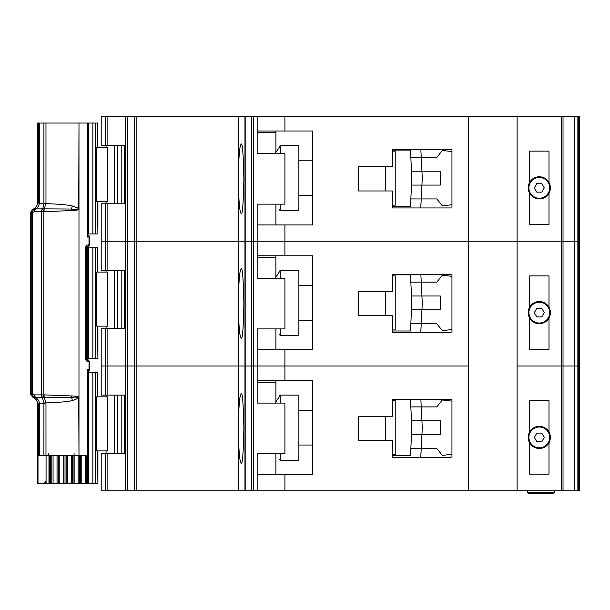 <?xml version="1.0" encoding="UTF-8"?>
<svg xmlns="http://www.w3.org/2000/svg" width="610" height="610" viewBox="0 0 610 610"><rect width="100%" height="100%" fill="white"/><g stroke="black" fill="none" stroke-linecap="round" stroke-linejoin="round"><path stroke-width="0.91" d="M87.466 123.037L95.183 123.037L95.183 233.95L87.825 233.95L87.84 234.774M107.734 147.3L107.734 201.369L96.746 201.369L96.746 147.3L107.734 147.3M97.577 147.3L97.577 123.037L97.913 147.3M97.913 201.369L97.913 233.95L97.577 201.369M95.183 233.95L97.577 233.95M97.577 123.037L95.183 123.037M539.293 198.25A10.4 10.4 0 0 1 528.9 187.85A10.4 10.4 0 0 1 539.293 177.457A10.4 10.4 0 0 1 549.694 187.85A10.4 10.4 0 0 1 539.293 198.25M536.815 192.15L534.329 187.85L536.815 183.557L541.779 183.557L544.257 187.85L541.779 192.15L536.815 192.15M375.127 166.713L358.375 166.713L385.52 166.713L385.52 190.968L358.375 190.968L375.127 190.968M392.344 151.112L395.227 151.112L395.227 205.181L392.344 205.181M392.344 206.218L410.477 206.218L410.835 198.944L436.813 198.944L442.364 205.875L451.957 204.708L451.957 207.957L451.957 149.725L392.344 149.725L392.344 166.713L358.375 166.713L358.375 190.968L358.375 166.713L358.375 190.968L392.344 190.968L392.344 207.957L450.569 207.957M411.521 185.082L411.521 171.219L421.929 171.219L422.25 177.632A10.4 10.4 0 0 1 422.25 178.661L421.929 185.082L411.521 185.082L410.835 198.944L421.243 198.944L420.732 207.957M411.521 171.219L410.477 150.075L401.464 150.075M410.667 153.888L410.477 150.075L392.344 150.075M401.464 206.218L410.477 206.218L410.667 202.406M421.075 202.406L420.862 206.737M421.075 153.888L420.87 149.725L421.243 157.35L410.835 157.35L436.813 157.35L442.364 150.418L451.957 151.585M421.243 198.944L421.929 185.082L440.283 185.082L440.283 171.219L421.929 171.219L421.243 157.35M298.877 195.475L312.625 195.475M298.877 160.819L312.625 160.819M279.464 146.606L280.158 145.569L280.158 153.537M280.158 204.144L280.158 210.725L298.877 210.725L298.877 145.569L280.158 145.569M279.464 209.688L280.158 210.725M279.464 146.934L275.118 153.537L279.464 146.934M529.594 193.225L529.594 224.594L549 224.594L549 193.225A11.094 11.094 0 0 1 529.594 193.225A11.094 11.094 0 0 1 539.293 176.763A11.094 11.094 0 0 1 549 182.481L549 151.112L529.594 151.112L529.594 182.481M105.294 203.793L105.294 270.344L101.207 270.344L101.207 241.225L105.294 241.225L101.207 241.225L101.207 203.793L107.878 203.793L107.878 241.225L105.294 241.225L107.878 241.225L107.878 270.344L125.5 270.344L125.5 241.225L107.878 241.225L125.5 241.225L125.5 203.793L107.878 203.793M238.457 183.732C238.785 202.032 239.684 211.952 241.148 213.5C242.437 215.467 243.344 203.915 243.87 178.844C243.344 153.766 242.437 142.214 241.148 144.181C239.684 145.729 238.785 155.649 238.457 173.949L238.457 241.225L136.152 241.225L136.152 490.775L238.457 490.775L238.457 433.275C238.785 451.575 239.684 461.503 241.148 463.043C242.437 465.018 243.344 453.459 243.87 428.388C243.344 403.309 242.437 391.757 241.148 393.724C239.684 395.272 238.785 405.192 238.457 423.5L238.457 490.775L245.189 490.775L245.189 116.457L136.152 116.457L136.152 241.225L127.81 241.225L238.457 241.225L238.457 183.732M125.5 116.457L101.207 116.457L101.207 145.569L125.5 145.569L125.5 116.457L136.152 116.457M577.861 490.775L574.544 490.775L574.544 366L577.861 366L574.544 366L574.544 241.225L577.861 241.225L577.861 490.775L579.5 490.775L579.5 366L577.861 366L579.5 366L579.5 241.225L578.44 241.225L579.5 241.225L579.5 116.457L577.861 116.457L577.861 241.225L574.521 241.225L574.544 116.457L245.189 116.457M577.861 116.457L574.544 116.457L574.544 241.225M125.477 145.569L125.477 203.793M284.9 116.457L284.9 131.013L312.625 131.013L312.625 224.938L284.9 224.938L284.9 241.225L257.168 241.225L257.168 204.144L284.9 204.144L284.9 153.537L257.168 153.537L257.168 116.457M257.168 224.938L284.9 224.938M574.544 366L574.3 241.225M563.022 116.457L563.022 241.225L574.521 241.225L561.658 241.225L563.022 241.225L563.022 366L561.658 366L563.022 366L563.022 490.775L574.521 490.775L574.3 366M563.022 490.775L561.658 490.775L561.658 241.225L284.9 241.225L284.9 255.781L257.168 255.781M284.9 255.781L312.625 255.781L312.625 349.713L284.9 349.713L284.9 366L251.732 366L253.569 366L253.569 241.225L257.168 241.225L251.732 241.225L253.569 241.225L253.569 116.457M251.732 116.457L251.732 241.225L245.189 241.225L251.732 241.225L251.732 366L245.189 366L251.732 366L251.732 490.775L257.168 490.775L257.168 453.688L284.9 453.688L284.9 403.088L257.168 403.088L257.168 328.912L284.9 328.912L284.9 278.312L257.168 278.312L257.168 241.225L468.594 241.225L468.594 116.457M244.953 116.457L244.953 241.225L238.457 241.225L238.457 308.5C238.785 326.808 239.684 336.728 241.148 338.275C242.437 340.243 243.344 328.691 243.87 303.612C243.344 278.541 242.437 266.982 241.148 268.957C239.684 270.497 238.785 280.425 238.457 298.725L238.457 241.225L244.953 241.225L244.953 366L127.81 366L238.457 366L238.457 308.5L238.457 423.5L238.457 366L244.953 366L244.953 490.775M134.322 116.457L134.322 490.775L127.559 490.775L127.81 116.457M127.559 116.457L127.559 241.225L125.5 241.225L127.81 241.225L127.81 366L105.294 366L107.878 366L107.878 395.112L125.5 395.112L125.5 328.569L107.878 328.569L107.878 366L127.81 366L127.81 490.775M561.658 116.457L561.658 241.225L517.112 241.225L517.112 116.457M549 193.225A11.094 11.094 0 0 0 549 182.481M238.457 173.949L238.457 116.457L238.457 173.949M275.888 224.938L275.888 204.144M275.888 152.363L275.888 132.744L257.168 132.744M284.9 131.013L257.168 131.013M275.888 131.013L275.888 132.744M544.661 197.556L543.03 197.556M535.565 197.556L533.925 197.556M86.155 247.812L95.183 247.812L95.183 358.718L86.155 358.718M107.734 272.075L107.734 326.144L96.746 326.144L96.746 272.075L107.734 272.075M97.577 272.075L97.577 247.812L97.913 272.075M97.913 326.144L97.913 358.718L97.577 326.144M95.183 358.718L97.577 358.718M97.577 247.812L95.183 247.812M539.293 323.025A10.4 10.4 0 0 1 528.9 312.625A10.4 10.4 0 0 1 539.293 302.224A10.4 10.4 0 0 1 549.694 312.625A10.4 10.4 0 0 1 539.293 323.025M536.815 316.925L534.329 312.625L536.815 308.325L541.779 308.325L544.257 312.625L541.779 316.925L536.815 316.925M375.127 291.481L358.375 291.481L385.52 291.481L385.52 315.744L358.375 315.744L375.127 315.744M392.344 275.888L395.227 275.888L395.227 329.957L392.344 329.957M392.344 330.994L410.477 330.994L410.835 323.719L436.813 323.719L442.364 330.65L451.957 329.484L451.957 332.724L451.957 274.5L392.344 274.5L392.344 291.481L358.375 291.481L358.375 315.744L358.375 291.481L358.375 315.744L392.344 315.744L392.344 332.724L450.569 332.724M411.521 309.849L411.521 295.987L421.929 295.987L422.25 302.408A10.4 10.4 0 0 1 422.25 303.437L421.929 309.849L411.521 309.849L410.835 323.719L421.243 323.719L420.732 332.724M411.521 295.987L410.477 274.843L401.464 274.843M410.667 278.656L410.477 274.843L392.344 274.843M401.464 330.994L410.477 330.994L410.667 327.181M421.075 327.181L420.862 331.504M421.075 278.656L420.87 274.5L421.243 282.125L410.835 282.125L436.813 282.125L442.364 275.194L451.957 276.361M421.243 323.719L421.929 309.849L440.283 309.849L440.283 295.987L421.929 295.987L421.243 282.125M298.877 320.25L312.625 320.25M298.877 285.594L312.625 285.594M279.464 271.381L280.158 270.344L280.158 278.312M280.158 328.912L280.158 335.5L298.877 335.5L298.877 270.344L280.158 270.344M279.464 334.463L280.158 335.5M279.464 271.702L275.118 278.312L279.464 271.702M529.594 317.993L529.594 349.362L549 349.362L549 317.993A11.094 11.094 0 0 1 529.594 317.993A11.094 11.094 0 0 1 539.293 301.531A11.094 11.094 0 0 1 549 307.257L549 275.888L529.594 275.888L529.594 307.257M105.294 328.569L105.294 395.112L101.207 395.112L101.207 366L105.294 366L101.207 366L101.207 328.569L107.878 328.569M561.658 490.775L517.112 490.775L517.112 366L561.658 366L517.112 366L517.112 241.225L468.594 241.225L468.594 366L284.9 366L284.9 380.556L257.168 380.556M125.477 270.344L125.477 328.569M257.168 349.713L284.9 349.713M574.521 366L563.022 366L574.521 366M517.112 490.775L468.594 490.775L468.594 366L253.569 366L253.569 490.775M549 317.993A11.094 11.094 0 0 0 549 307.257M275.888 349.713L275.888 328.912M275.888 277.138L275.888 257.519L257.168 257.519M105.294 270.344L107.878 270.344M275.888 255.781L275.888 257.519M544.661 322.332L543.03 322.332M535.565 322.332L533.925 322.332M87.87 371.688L87.84 372.588L95.183 372.588L95.183 483.494L79.376 483.494L79.376 455.769M107.734 396.843L107.734 450.912L96.746 450.912L96.746 396.843L107.734 396.843M97.577 396.843L97.577 372.588L97.913 396.843M97.913 450.912L97.913 483.494L97.577 450.912M95.183 483.494L97.577 483.494M97.577 372.588L95.183 372.588M73.101 455.769L73.101 483.494L79.376 483.494M73.101 483.494L65.018 483.494L65.018 455.769M58.743 455.769L58.743 483.494L65.018 483.494M58.743 483.494L50.66 483.494L50.66 455.769M43.897 483.494L50.66 483.494M539.293 447.793A10.4 10.4 0 0 1 528.9 437.4A10.4 10.4 0 0 1 539.293 427A10.4 10.4 0 0 1 549.694 437.4A10.4 10.4 0 0 1 539.293 447.793M536.815 441.693L534.329 437.4L536.815 433.1L541.779 433.1L544.257 437.4L541.779 441.693L536.815 441.693M375.127 416.256L358.375 416.256L385.52 416.256L385.52 440.519L358.375 440.519L375.127 440.519M392.344 400.656L395.227 400.656L395.227 454.724L392.344 454.724M392.344 455.769L410.477 455.769L410.835 448.487L436.813 448.487L442.364 455.418L451.957 454.252L451.957 457.5L451.957 399.275L392.344 399.275L392.344 416.256L358.375 416.256L358.375 440.519L358.375 416.256L358.375 440.519L392.344 440.519L392.344 457.5L450.569 457.5M411.521 434.625L411.521 420.763L421.929 420.763L422.25 427.183A10.4 10.4 0 0 1 422.25 428.205L421.929 434.625L411.521 434.625L410.835 448.487L421.243 448.487L420.732 457.5M411.521 420.763L410.477 399.619L401.464 399.619M410.667 403.431L410.477 399.619L392.344 399.619M401.464 455.769L410.477 455.769L410.667 451.957M421.075 451.957L420.862 456.28M421.075 403.431L420.87 399.275L421.243 406.9L410.835 406.9L436.813 406.9L442.364 399.969L451.957 401.136M421.243 448.487L421.929 434.625L440.283 434.625L440.283 420.763L421.929 420.763L421.243 406.9M298.877 445.025L312.625 445.025M298.877 410.362L312.625 410.362M279.464 396.157L280.158 395.112L280.158 403.088M280.158 453.688L280.158 460.275L298.877 460.275L298.877 395.112L280.158 395.112M279.464 459.231L280.158 460.275M279.464 396.477L275.118 403.088L279.464 396.477M529.594 442.768L529.594 474.138L549 474.138L549 442.768A11.094 11.094 0 0 1 529.594 442.768A11.094 11.094 0 0 1 539.293 426.306A11.094 11.094 0 0 1 549 432.025L549 400.656L529.594 400.656L529.594 432.025M107.878 490.775L101.207 490.775L101.207 453.344L107.878 453.344L107.878 490.775L125.5 490.775L125.5 453.344L107.878 453.344M125.477 395.112L125.477 453.344M284.9 380.556L312.625 380.556L312.625 474.481L284.9 474.481L284.9 490.775L257.168 490.775M257.168 474.481L284.9 474.481M468.594 490.775L284.9 490.775M251.732 490.775L245.189 490.775M134.322 490.775L136.152 490.775M127.559 490.775L125.5 490.775M554.543 490.775L554.543 492.156L553.156 493.543L528.9 493.543L553.156 493.543M527.513 490.775L527.513 492.156L528.9 493.543M549 442.768A11.094 11.094 0 0 0 549 432.025M527.513 492.156L528.008 493.223L527.513 492.156L554.543 492.156M275.888 474.481L275.888 453.688M275.888 401.914L275.888 382.287L257.168 382.287M105.294 395.112L107.878 395.112M275.888 380.556L275.888 382.287M544.661 447.099L543.03 447.099M535.565 447.099L533.925 447.099M88.29 371.36L88.099 371.452A1.388 1.243 -119.5 0 1 88.252 371.383L89.54 369.469L89.54 361.844L89.007 361.844A2.082 1.548 -90 0 0 88.816 360.838A2.082 1.548 -90 0 0 87.459 359.763L86.826 359.763L88.374 361.844L89.007 361.844L89.007 369.469L87.283 369.469L88.496 371.01A2.082 1.548 -90 0 0 89.007 369.469L89.479 369.469A2.082 2.021 90 0 1 88.29 371.36L87.848 371.696M89.472 361.844L88.816 360.838M86.826 246.775A2.082 1.548 -90 0 0 88.374 244.694C86.368 245.334 85.446 246.486 85.591 248.156L87.459 246.775A2.082 1.548 -90 0 0 88.816 245.693A2.082 1.548 -90 0 0 89.007 244.694L89.472 244.694M88.816 245.693L88.953 246.143L87.459 246.775A2.082 2.013 90 0 0 88.885 246.165L89.54 244.694L89.54 237.069L88.252 235.147A1.388 1.243 -60.5 0 1 88.099 235.079L88.496 235.529L87.283 237.069L87.809 234.499L88.496 235.529A2.082 1.548 -90 0 1 89.007 237.069L89.007 244.694L88.374 244.694M87.649 455.434L78.987 455.769L78.98 397.148C78.057 396.439 75.556 396.042 71.469 395.951L43.798 394.883L42.464 397.651L43.912 403.202L39.368 403.202C39.055 400.686 37.736 398.841 35.418 397.651L34.617 397.354L34.465 394.883L32.292 393.976L33.527 397.24L35.067 397.85L38.316 403.393L37.431 403.782L37.431 483.494L38.003 483.494L38.003 455.769L39.383 455.769L39.383 403.782L39.368 403.202L38.316 403.393M43.409 208.742L44.118 208.856L44.118 211.479L42.464 208.879L43.798 211.655L71.469 210.58C75.404 210.519 77.905 210.114 78.98 209.39L78.987 123.037L78.736 208.376L72.316 205.966C68.129 204.884 59.345 204.114 45.971 203.641L45.979 123.037L43.912 123.037L43.912 203.336L42.746 208.765L43.409 208.742A3.469 1.563 93.7 0 0 43.066 209.436M43.409 397.796A3.469 1.563 -93.7 0 1 43.066 397.095L42.746 397.766L43.409 397.796L71.446 397.491C74.839 396.843 77.272 397.072 78.736 398.162L78.987 398.162M35.212 208.727L35.418 208.879C37.645 207.819 38.956 205.966 39.368 203.336L39.383 123.037L37.431 123.037L37.431 202.756L38.331 202.756L35.067 208.689L33.527 209.291L32.292 212.562L34.465 211.655L34.617 209.184L35.212 208.727A3.469 3.309 119 0 0 34.617 209.184M34.465 211.655L35.418 208.879L42.464 208.879A3.469 2.387 90 0 0 41.51 211.655L41.51 394.883A3.469 2.387 90 0 0 42.464 397.651L35.418 397.651L34.465 394.883L43.798 394.883L43.798 211.655L34.465 211.655M46.055 455.769L46.055 481.412L43.928 483.494L38.003 483.494M87.649 123.373L87.283 237.069L89.479 237.069A2.082 2.021 -90 0 0 88.29 235.17M39.383 123.037L43.912 123.037M45.979 123.037L78.736 123.037M78.987 123.037L87.283 123.037M85.591 248.156L85.591 358.375C85.56 360.205 86.49 361.356 88.374 361.844L87.344 361.844M78.98 397.148L78.98 209.39M87.825 123.067L87.809 234.499M71.469 210.58L71.446 209.039C74.847 209.688 77.272 209.466 78.736 208.376L78.987 208.376M71.469 395.951L72.316 400.572L78.736 398.162L78.987 455.769M78.736 455.769L45.979 455.769L45.971 402.897C59.345 402.425 68.129 401.647 72.316 400.572M39.383 455.769L45.979 455.769M88.336 371.322L87.809 372.031L87.825 455.739M87.809 372.031L87.283 369.469L87.283 455.769M72.316 205.966L71.446 209.039L44.118 208.856L45.971 203.641L43.905 203.542M30.5 393.976L32.292 393.976L32.292 212.562L30.5 212.562L30.5 393.976L32.81 397.24L33.527 397.24A3.469 3.446 -90 0 1 31.224 393.976L31.224 212.562A3.469 3.446 -90 0 1 33.527 209.291L32.81 209.291C35.723 208.086 37.263 205.906 37.431 202.756M86.124 248.156L86.124 358.375L86.826 359.763L87.459 359.763A2.082 2.013 90 0 1 88.885 360.373L87.459 359.763M43.066 397.095L44.118 395.051L44.118 397.682L45.971 402.897L43.905 402.996M38.316 203.145L45.979 203.336M87.825 372.588L87.855 371.734M35.212 397.804L35.212 397.804A3.469 3.309 -119.1 0 1 34.617 397.354M121.199 203.793L121.199 145.569M117.638 203.793L117.638 145.569M114.482 203.793L114.482 145.569M125.08 145.569L125.08 203.793M92.85 123.037L92.85 233.95M88.519 123.037L88.519 233.95M578.44 490.775L578.44 116.457M579.271 116.457L579.271 490.775M105.294 116.457L105.294 145.569M107.878 116.457L107.878 145.569M121.199 328.569L121.199 270.344M117.638 328.569L117.638 270.344M114.482 328.569L114.482 270.344M125.08 270.344L125.08 328.569M92.85 247.812L92.85 358.718M88.519 247.812L88.519 358.718M87.466 247.812L87.466 358.718M86.803 358.718L86.803 247.812M121.199 453.344L121.199 395.112M117.638 453.344L117.638 395.112M114.482 453.344L114.482 395.112M125.08 395.112L125.08 453.344M92.85 372.588L92.85 483.494M46.078 483.494L46.078 455.769M88.519 372.588L88.519 483.494M48.968 483.494L48.968 455.769M87.466 455.769L87.466 483.494M49.395 483.494L49.395 455.769M86.803 483.494L86.803 455.769M85.751 483.494L85.751 455.769M51.804 455.769L51.804 483.494M81.793 483.494L81.793 455.769M53.07 455.769L53.07 483.494M80.528 483.494L80.528 455.769M57.027 455.769L57.027 483.494M58.08 455.769L58.08 483.494M78.11 455.769L78.11 483.494M74.145 455.769L74.145 483.494M59.795 483.494L59.795 455.769M63.745 483.494L63.745 455.769M72.407 483.494L72.407 455.769M71.37 483.494L71.37 455.769M66.139 455.769L66.139 483.494M67.42 483.494L67.42 455.769M105.294 490.775L105.294 453.344M87.825 234.728L87.825 233.95M38.331 455.769L38.331 403.782L39.383 403.782M39.383 202.756L38.331 202.756L38.331 123.037M86.124 358.375L85.591 358.375M48.312 453.688L47.999 455.769M43.912 455.769L43.912 403.202L45.979 403.202M87.817 234.705L88.336 235.208M73.833 455.769L74.145 453.688M106.056 203.793L106.056 201.369M106.056 147.3L106.056 145.569M124.242 145.569L124.242 203.793M106.056 328.569L106.056 326.144M106.056 272.075L106.056 270.344M124.242 270.344L124.242 328.569M106.056 453.344L106.056 450.912M106.056 396.843L106.056 395.112M124.242 395.112L124.242 453.344M45.75 483.494L45.75 482.479M32.81 397.24C35.723 398.452 37.263 400.625 37.431 403.782M30.5 212.562L32.81 209.291"/></g></svg>
